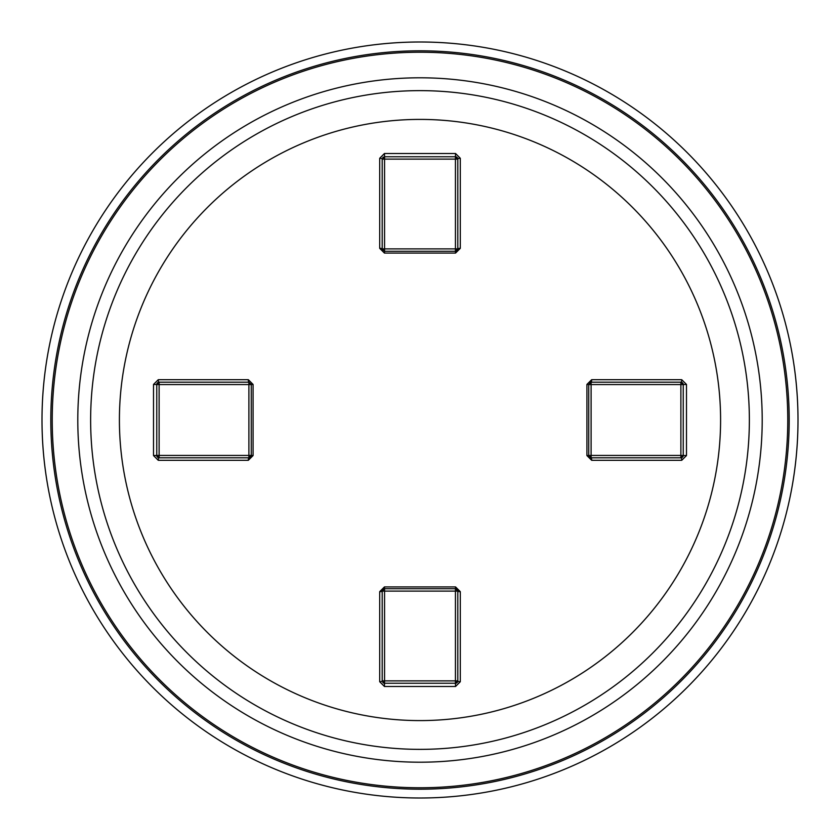<?xml version="1.0" encoding="UTF-8"?>
<svg xmlns="http://www.w3.org/2000/svg" width="840" height="840" viewBox="0 0 840 840"><rect width="100%" height="100%" fill="white"/><g stroke="black" fill="none" stroke-linecap="round" stroke-linejoin="round"><path stroke-width="1.26" d="M455.553 253.082L384.447 253.082L384.562 251.255L455.438 251.255A2.363 2.363 0 0 0 457.8 248.892L457.8 159.117A2.363 0.851 0 0 1 460.288 158.267L460.288 248.346L455.553 253.082L455.438 251.255A2.363 2.363 0 0 0 457.8 248.892L455.438 251.255L455.438 159.117L384.562 159.117L384.562 248.892L457.8 248.892A2.363 0.546 0 0 1 460.288 248.346M460.288 158.267L455.553 153.51L384.447 153.51L379.712 158.267A2.363 0.851 -0 0 1 382.2 159.117L382.2 248.892A2.363 2.363 0 0 0 383.019 250.677A2.363 2.363 0 0 1 382.2 248.892L384.562 248.892L384.562 251.255L382.2 248.892A2.363 0.546 0 0 0 379.712 248.346L379.712 158.267M379.712 248.346L384.447 253.082M253.082 384.447L253.082 455.553L251.255 455.438L251.255 384.562A2.363 2.363 0 0 0 251.202 384.069A2.363 2.363 0 0 1 251.255 384.562L159.117 384.562L159.117 455.438L248.892 455.438L248.892 382.2L159.117 382.2A2.363 0.851 -90 0 1 158.267 379.712L248.346 379.712L253.082 384.447L251.255 384.562L248.892 382.2A2.363 0.546 -90 0 1 248.346 379.712M158.267 379.712L153.51 384.447L153.51 455.553L158.267 460.288A2.363 0.851 -90 0 1 159.117 457.8L248.892 457.8L159.117 457.8A2.363 2.363 0 0 1 156.755 455.438L153.51 455.553M119.406 420A300.594 300.594 0 0 1 420 119.406A300.594 300.594 0 0 1 720.594 420A300.594 300.594 0 0 1 420 720.594A300.594 300.594 0 0 1 119.406 420M686.49 455.553L680.883 455.438L680.883 384.562L591.108 384.562L591.108 455.438L680.883 455.438L680.883 457.8A2.363 2.363 0 0 0 683.246 455.438L680.883 457.8A2.363 2.363 0 0 0 683.246 455.438L683.246 384.562L686.49 384.447L686.49 455.553L681.734 460.288L591.654 460.288L586.919 455.553L586.919 384.447L588.746 384.562L588.746 455.438A2.363 2.363 0 0 0 591.108 457.8L680.883 457.8A2.363 0.851 90 0 1 681.734 460.288M686.49 384.447L681.734 379.712A2.363 0.851 90 0 1 680.883 382.2L591.108 382.2A2.363 2.363 0 0 0 589.323 383.019A2.363 2.363 0 0 1 591.108 382.2L591.108 384.562L588.746 384.562L591.108 382.2A2.363 0.546 90 0 0 591.654 379.712L681.734 379.712M591.654 379.712L586.919 384.447M420 52.227A367.773 367.773 0 0 1 787.773 420A367.773 367.773 0 0 1 420 787.773A367.773 367.773 0 0 1 52.227 420A367.773 367.773 0 0 1 420 52.227M420 50.809A369.191 369.191 0 0 1 789.191 420A369.191 369.191 0 0 1 420 789.191A369.191 369.191 0 0 1 50.809 420A369.191 369.191 0 0 1 420 50.809M420 42A378 378 0 0 1 798 420A378 378 0 0 1 420 798A378 378 0 0 1 42 420A378 378 0 0 1 420 42M253.082 455.553L248.346 460.288L158.267 460.288M384.447 586.919L455.553 586.919L455.438 588.746L384.562 588.746L384.562 680.883L455.438 680.883L455.438 591.108L382.2 591.108L382.2 680.883A2.363 0.851 180 0 1 379.712 681.734L379.712 591.654L384.447 586.919L384.562 588.746L382.2 591.108A2.363 0.546 180 0 1 379.712 591.654M379.712 681.734L384.447 686.49L455.553 686.49L460.288 681.734A2.363 0.851 180 0 1 457.8 680.883L457.8 591.108L457.8 680.883A2.363 2.363 0 0 1 455.438 683.246L384.562 683.246L455.438 683.246L455.553 686.49M455.553 586.919L460.288 591.654L460.288 681.734M455.553 153.51L455.438 156.755L457.8 159.117L455.438 159.117L455.438 156.755A2.363 2.363 0 0 1 457.202 157.542A2.363 2.363 0 0 0 455.438 156.755L384.562 156.755L384.447 153.51M457.8 159.117A2.363 2.363 0 0 0 457.464 157.909A2.363 2.363 0 0 1 457.8 159.117M382.798 157.542A2.363 2.363 0 0 1 383.334 157.091M384.562 156.755L382.2 159.117L384.562 159.117L384.562 156.755M153.51 384.447L159.117 384.562L159.117 382.2A2.363 2.363 0 0 0 156.755 384.562L159.117 382.2A2.363 2.363 0 0 0 156.755 384.562L156.755 455.438L159.117 457.8L159.117 455.438L156.755 455.438M586.919 455.553L591.108 455.438L591.108 457.8L588.746 455.438A2.363 2.363 0 0 0 591.108 457.8A2.363 0.546 90 0 1 591.654 460.288M680.883 382.2A2.363 2.363 0 0 1 683.246 384.562L680.883 382.2L680.883 384.562L683.246 384.562M384.069 588.798A2.363 2.363 0 0 0 382.2 591.108A2.363 2.363 0 0 1 384.069 588.798M455.438 588.746L457.8 591.108A2.363 2.363 0 0 0 456.981 589.323A2.363 2.363 0 0 1 457.8 591.108L455.438 591.108L455.438 588.746A2.363 2.363 0 0 1 455.921 588.798A2.363 2.363 0 0 0 455.438 588.746M384.562 683.246A2.363 2.363 0 0 1 382.798 682.458A2.363 2.363 0 0 0 384.562 683.246L382.2 680.883L384.562 680.883L384.447 686.49M460.288 591.654A2.363 0.546 180 0 1 457.8 591.108M455.438 683.246L457.8 680.883L455.438 680.883L455.438 683.246M251.255 455.438L248.892 457.8A2.363 2.363 0 0 0 251.255 455.438L248.892 455.438L248.892 457.8A2.363 2.363 0 0 0 251.255 455.438M248.346 460.288A2.363 0.546 -90 0 1 248.892 457.8M420 90.636A329.364 329.364 0 0 1 749.364 420A329.364 329.364 0 0 1 420 749.364A329.364 329.364 0 0 1 90.636 420A329.364 329.364 0 0 1 420 90.636M420 77.795A342.206 342.206 0 0 1 762.206 420A342.206 342.206 0 0 1 420 762.206A342.206 342.206 0 0 1 77.795 420A342.206 342.206 0 0 1 420 77.795"/></g></svg>
